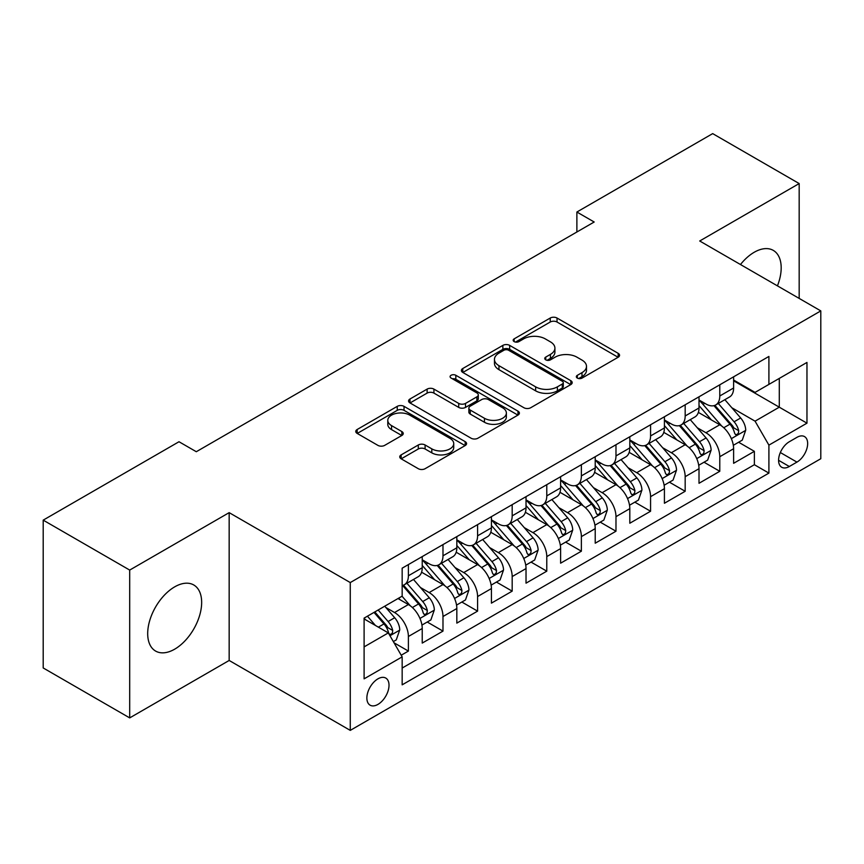 <?xml version="1.0" encoding="UTF-8"?>
<svg xmlns="http://www.w3.org/2000/svg" width="864" height="864" viewBox="0 0 864 864"><rect width="100%" height="100%" fill="white"/><g stroke="black" fill="none" stroke-linecap="round" stroke-linejoin="round"><path stroke-width="1.3" d="M577.325 378.076A3.359 1.944 0 0 0 582.077 378.076L618.16 357.242A4.806 2.776 0 0 0 619.564 355.277A4.806 2.776 0 0 0 618.16 353.322L557.032 318.028A4.806 2.776 0 0 0 550.238 318.028L514.156 338.861A3.359 1.944 0 0 0 513.173 340.232A3.359 1.944 0 0 0 514.156 341.604A3.359 1.944 0 0 0 518.908 341.604L523.584 338.904A15.368 8.878 0 0 1 545.314 338.904L550.411 341.852A15.368 8.878 0 0 1 554.915 348.127A15.368 8.878 0 0 1 550.411 354.402L545.746 357.091A3.359 1.944 0 0 0 544.752 358.463A3.359 1.944 0 0 0 545.746 359.834A3.359 1.944 0 0 0 550.498 359.834L555.163 357.145A15.368 8.878 0 0 1 576.904 357.145L581.99 360.083A15.368 8.878 0 0 1 586.494 366.358A15.368 8.878 0 0 1 581.99 372.632L577.325 375.332A3.359 1.944 0 0 0 576.342 376.704A3.359 1.944 0 0 0 577.325 378.076L577.325 375.332M174.679 649.177A38.167 22.032 120 0 0 199.606 615.546A38.167 22.032 120 0 0 193.752 584.971A38.167 22.032 120 0 0 174.679 586.861A38.167 22.032 120 0 0 149.742 620.492A38.167 22.032 120 0 0 155.596 651.067A38.167 22.032 120 0 0 174.679 649.177M777.438 285.865A38.167 22.032 120 0 0 773.28 250.387A38.167 22.032 120 0 0 754.196 252.277A38.167 22.032 120 0 0 740.48 264.524M377.935 704.408A15.66 9.04 120 0 0 388.174 690.617A15.66 9.04 120 0 0 385.765 678.067A15.66 9.04 120 0 0 377.935 678.845A15.66 9.04 120 0 0 367.708 692.647A15.66 9.04 120 0 0 370.116 705.186A15.66 9.04 120 0 0 377.935 704.408M401.155 454.885A4.806 2.776 0 0 0 399.751 456.84A4.806 2.776 0 0 0 401.155 458.806L418.306 468.709A4.806 2.776 0 0 0 425.099 468.709L465.167 445.576A4.806 2.776 0 0 0 466.571 443.61A4.806 2.776 0 0 0 465.167 441.644L404.039 406.361A4.806 2.776 0 0 0 397.246 406.361L357.178 429.494A4.806 2.776 0 0 0 355.763 431.449A4.806 2.776 0 0 0 357.178 433.415L377.892 445.37A4.806 2.776 0 0 0 384.685 445.37L401.836 435.478A4.806 2.776 0 0 0 403.24 433.512A4.806 2.776 0 0 0 401.836 431.557L391.554 425.617A12.852 7.42 0 0 1 387.796 420.379A12.852 7.42 0 0 1 395.723 413.521A12.852 7.42 0 0 1 409.73 415.13L449.971 438.361A12.852 7.42 0 0 1 453.73 443.61A12.852 7.42 0 0 1 445.802 450.468A12.852 7.42 0 0 1 431.806 448.859L425.099 444.982A4.806 2.776 0 0 0 418.306 444.982L401.155 454.885L401.155 458.806M229.165 512.644L129.697 570.078L43.2 520.139L43.2 667.958L129.697 717.898L229.165 660.463L350.266 730.382L350.266 582.563L229.165 512.644L229.165 660.463M799.178 298.415L799.178 183.557L699.71 240.991L820.8 310.9L350.266 582.563M799.178 183.557L712.681 133.618L576.882 212.026L576.882 231.995M43.2 520.139L178.999 441.742L196.301 451.721L594.184 222.005L576.882 212.026M523.919 407.732A4.806 2.776 0 0 0 530.712 407.732L570.791 384.588A4.806 2.776 0 0 0 572.195 382.633A4.806 2.776 0 0 0 570.791 380.668L509.663 345.384A4.806 2.776 0 0 0 502.87 345.384L462.791 368.518A4.806 2.776 0 0 0 461.387 370.472A4.806 2.776 0 0 0 462.791 372.438L523.919 407.732M452.423 378.799A3.359 1.944 0 0 1 455.825 379.274L455.825 375.278L517.979 411.156A4.806 2.776 0 0 1 519.383 413.122A4.806 2.776 0 0 1 517.979 415.087L477.9 438.221A4.806 2.776 0 0 1 471.107 438.221L409.979 402.926L409.979 399.006A4.806 2.776 0 0 0 408.575 400.961A4.806 2.776 0 0 0 409.979 402.926M409.979 399.006L427.129 389.102A4.806 2.776 0 0 1 433.922 389.102L458.719 403.412A4.806 2.776 0 0 0 465.512 403.412L476.885 396.846A4.806 2.776 0 0 0 478.289 394.891A4.806 2.776 0 0 0 476.885 392.926L451.073 378.022A3.359 1.944 0 0 1 450.09 376.65A3.359 1.944 0 0 1 452.164 374.857A3.359 1.944 0 0 1 455.825 375.278M401.209 655.225L408.391 651.078L394.027 642.794M385.862 607.511L394.546 612.522A19.57 11.297 60 0 1 408.391 636.498L422.226 628.506L422.226 643.086L442.984 631.109L427.237 622.015M420.455 587.531L429.149 592.553A19.57 11.297 60 0 1 442.984 616.518L456.829 608.537L456.829 623.117L477.587 611.129L461.84 602.035M455.058 567.562L463.741 572.573A19.57 11.297 60 0 1 477.587 596.549L491.422 588.557L491.422 603.137L512.179 591.149L496.444 582.066M489.65 547.582L498.344 552.604A19.57 11.297 60 0 1 512.179 576.569L526.025 568.577L526.025 583.168L546.782 571.18L531.036 562.086M524.254 527.612L532.937 532.624A19.57 11.297 60 0 1 546.782 556.6L560.617 548.608L560.617 563.188L581.375 551.2L565.639 542.117M558.857 507.632L567.54 512.654A19.57 11.297 60 0 1 581.375 536.62L595.22 528.628L595.22 543.208L615.978 531.23L600.232 522.137M593.449 487.663L602.143 492.674A19.57 11.297 60 0 1 615.978 516.65L629.813 508.658L629.813 523.238L650.57 511.25L634.835 502.168M628.052 467.683L636.736 472.694A19.57 11.297 60 0 1 650.57 496.67L664.416 488.678L664.416 503.258L685.174 491.281L669.427 482.188M662.645 447.714L671.339 452.725A19.57 11.297 60 0 1 685.174 476.69L699.008 468.709L699.008 483.289L719.777 471.301L719.777 456.721A19.57 11.297 -120 0 0 705.931 432.745L697.248 427.734M704.03 462.218L719.777 471.301M422.226 628.506A19.57 11.297 -120 0 0 408.391 604.541L398.002 598.547M456.829 608.537A19.57 11.297 -120 0 0 442.984 584.561L421.589 572.206M491.422 588.557A19.57 11.297 -120 0 0 477.587 564.581L456.192 552.236M526.025 568.577A19.57 11.297 -120 0 0 512.179 544.612L490.784 532.256M560.617 548.608A19.57 11.297 -120 0 0 546.782 524.632L525.388 512.287M595.22 528.628A19.57 11.297 -120 0 0 581.375 504.662L559.98 492.307M629.813 508.658A19.57 11.297 -120 0 0 615.978 484.682L594.583 472.327M664.416 488.678A19.57 11.297 -120 0 0 650.57 464.713L629.176 452.358M699.008 468.709A19.57 11.297 -120 0 0 685.174 444.733L663.779 432.378M796.932 437.346L789.318 441.742A15.163 8.759 120 0 0 779.404 455.101A15.163 8.759 120 0 0 781.736 467.262A15.163 8.759 120 0 0 789.318 466.506L796.932 462.11A15.163 8.759 120 0 0 806.836 448.751A15.163 8.759 120 0 0 804.514 436.59A15.163 8.759 120 0 0 796.932 437.346M350.266 730.382L820.8 458.719L820.8 310.9M364.1 646.888L388.325 632.902L402.16 656.867L402.16 684.839L768.906 473.105L768.906 445.133L755.06 421.168L731.84 407.754M402.16 656.867L364.1 678.845L364.1 618.116L402.16 596.149L402.16 568.177L768.906 356.443L768.906 384.404L806.965 362.437L806.965 423.166L768.906 445.133M422.226 559.796L429.149 563.782A19.57 11.297 60 0 0 438.934 564.754L452.768 556.762A19.57 11.297 -120 0 0 456.829 547.808L456.829 536.62M456.829 539.816L463.741 543.812A19.57 11.297 60 0 0 473.526 544.784L487.372 536.792A19.57 11.297 -120 0 0 491.422 527.828L491.422 516.64M491.422 519.836L498.344 523.832A19.57 11.297 60 0 0 508.129 524.804L521.964 516.812A19.57 11.297 -120 0 0 526.025 507.859L526.025 496.67M526.025 499.867L532.937 503.863A19.57 11.297 60 0 0 542.722 504.835L556.567 496.843A19.57 11.297 -120 0 0 560.617 487.879L560.617 476.69M560.617 479.887L567.54 483.883A19.57 11.297 60 0 0 577.325 484.855L591.16 476.863A19.57 11.297 -120 0 0 595.22 467.91L595.22 456.721M595.22 459.918L602.143 463.914A19.57 11.297 60 0 0 611.928 464.875L625.763 456.894A19.57 11.297 -120 0 0 629.813 447.93L629.813 436.741M629.813 439.938L636.736 443.934A19.57 11.297 60 0 0 646.52 444.906L660.366 436.914A19.57 11.297 -120 0 0 664.416 427.95L664.416 416.772M664.416 419.969L671.339 423.965A19.57 11.297 60 0 0 681.124 424.926L694.958 416.934A19.57 11.297 -120 0 0 699.008 407.981L699.008 396.792M402.16 668.056L754.369 464.713L754.369 451.332L733.612 463.309L733.612 448.729A19.57 11.297 -120 0 0 719.777 424.764L698.371 412.409M699.008 399.989L705.931 403.985A19.57 11.297 -120 0 0 715.716 404.957A19.57 11.297 -120 0 0 719.777 395.993L719.777 384.804M715.716 404.957L729.562 396.965A19.57 11.297 -120 0 0 733.612 388.001L733.612 376.823M408.391 564.581L408.391 575.77A19.57 11.297 60 0 1 404.33 584.734A19.57 11.297 60 0 1 402.16 585.522M404.33 584.734L418.176 576.742A19.57 11.297 -120 0 0 422.226 567.778L422.226 556.6M442.984 544.612L442.984 555.8A19.57 11.297 60 0 1 438.934 564.754M477.587 524.632L477.587 535.82A19.57 11.297 60 0 1 473.526 544.784M512.179 504.662L512.179 515.84A19.57 11.297 60 0 1 508.129 524.804M546.782 484.682L546.782 495.871A19.57 11.297 60 0 1 542.722 504.835M581.375 464.713L581.375 475.891A19.57 11.297 60 0 1 577.325 484.855M615.978 444.733L615.978 455.922A19.57 11.297 60 0 1 611.928 464.875M650.57 424.753L650.57 435.942A19.57 11.297 60 0 1 646.52 444.906M685.174 404.784L685.174 415.973A19.57 11.297 60 0 1 681.124 424.926M685.174 476.69L685.174 491.281M650.57 496.67L650.57 511.25M615.978 516.65L615.978 531.23M581.375 536.62L581.375 551.2M546.782 556.6L546.782 571.18M512.179 576.569L512.179 591.149M477.587 596.549L477.587 611.129M442.984 616.518L442.984 631.109M408.391 636.498L408.391 651.078M388.325 632.902L364.1 618.916M755.06 421.168L779.285 407.182L779.285 378.421L806.965 362.437M733.612 380.819L806.965 423.166M733.612 380.02L755.06 392.396L768.906 384.404M129.697 570.078L129.697 717.898M738.634 442.238L754.369 451.332M754.369 464.713L768.906 473.105M578.664 378.551L581.99 376.628A15.368 8.878 0 0 0 586.494 370.354L586.494 366.358M554.915 348.127L554.915 352.123A15.368 8.878 0 0 1 550.411 358.398L547.085 360.31M618.095 357.275L557.032 322.024A4.806 2.776 0 0 0 550.238 322.024L515.506 342.079M570.726 384.631L509.663 349.369A4.806 2.776 0 0 0 502.87 349.369L462.856 372.47M562.302 384.005A3.359 1.944 0 0 0 563.285 382.633A3.359 1.944 0 0 0 562.302 381.262L508.637 350.276A3.359 1.944 0 0 0 503.885 350.276L498.96 353.128A15.368 8.878 0 0 0 494.456 359.402A15.368 8.878 0 0 0 498.96 365.677L535.637 386.845A15.368 8.878 0 0 0 557.377 386.845L562.302 384.005L562.302 388.001A3.359 1.944 0 0 0 563.285 386.629L563.285 382.633M494.456 359.402L494.456 363.398A15.368 8.878 0 0 0 498.96 369.662L498.96 365.677M562.302 388.001L557.377 390.841A15.368 8.878 0 0 1 535.637 390.841L498.96 369.662M410.044 402.959L427.129 393.098L427.129 389.102M478.289 394.891L478.289 398.887A4.806 2.776 0 0 1 476.885 400.842L465.512 407.408A4.806 2.776 0 0 1 458.719 407.408L433.922 393.098A4.806 2.776 0 0 0 427.129 393.098M455.825 379.274L517.914 415.12M484.445 418.273A12.852 7.42 0 0 0 498.442 419.872A12.852 7.42 0 0 0 506.369 413.024A12.852 7.42 0 0 0 502.61 407.776L488.43 399.589A4.806 2.776 0 0 0 481.637 399.589L470.264 406.156A4.806 2.776 0 0 0 468.86 408.121A4.806 2.776 0 0 0 470.264 410.087L484.445 418.273L484.445 422.258A12.852 7.42 0 0 0 498.442 423.868A12.852 7.42 0 0 0 506.369 417.02L506.369 413.024M468.86 408.121L468.86 412.117A4.806 2.776 0 0 0 470.264 414.083L470.264 410.087M484.445 422.258L470.264 414.083M453.73 443.61L453.73 447.606A12.852 7.42 0 0 1 445.802 454.453A12.852 7.42 0 0 1 431.806 452.855L425.099 448.978A4.806 2.776 0 0 0 418.306 448.978L401.22 458.838M387.796 420.379L387.796 424.375A12.852 7.42 0 0 0 391.554 429.613L391.554 425.617M401.771 435.51L391.554 429.613M465.102 445.608L404.039 410.357A4.806 2.776 0 0 0 397.246 410.357L357.242 433.447M733.32 445.306L742.262 440.143L745.718 430.153A12.971 7.484 -120 0 0 740.675 417.982L724.864 399.676M721.699 426.028L702.95 404.32A37.433 21.611 -120 0 0 699.008 400.205M711.418 419.936L700.931 407.797A31.072 17.939 -120 0 0 699.008 405.702M713.956 405.659L729.95 424.17A12.971 7.484 60 0 1 734.573 433.102L735.512 434.635L737.262 434.387L738.439 432.972L738.72 430.704A12.971 7.484 -120 0 0 734.098 421.772L718.286 403.466M714.895 405.356L732.078 425.25A6.61 3.812 60 0 1 733.741 427.831L738.72 430.704M698.728 465.275L707.659 460.112L711.126 450.122A12.971 7.484 -120 0 0 706.072 437.951L690.26 419.645M687.096 445.997L668.347 424.289A37.433 21.611 -120 0 0 664.416 420.174M676.814 439.906L666.328 427.766A31.072 17.939 -120 0 0 664.416 425.682M679.352 425.628L695.347 444.15A12.971 7.484 60 0 1 699.97 453.082L700.909 454.615L702.67 454.367L703.836 452.941L704.117 450.684A12.971 7.484 -120 0 0 699.494 441.752L683.694 423.446M680.303 425.326L697.475 445.219A6.61 3.812 60 0 1 699.138 447.8L704.117 450.684M664.124 485.255L673.067 480.092L676.523 470.102A12.971 7.484 -120 0 0 671.468 457.931L655.668 439.625M652.504 465.977L633.755 444.269A37.433 21.611 -120 0 0 629.813 440.154M642.222 459.886L631.735 447.746A31.072 17.939 -120 0 0 629.813 445.651M644.76 445.608L660.744 464.119A12.971 7.484 60 0 1 665.366 473.051L666.317 474.584L668.066 474.347L669.244 472.921L669.524 470.653A12.971 7.484 -120 0 0 664.902 461.722L649.091 443.416M645.7 445.306L662.882 465.199A6.61 3.812 60 0 1 664.546 467.78L669.524 470.653M629.521 505.224L638.464 500.062L641.92 490.082A12.971 7.484 -120 0 0 636.876 477.9L621.065 459.605M617.9 485.946L599.152 464.249A37.433 21.611 -120 0 0 595.22 460.134M607.619 479.855L597.132 467.716A31.072 17.939 -120 0 0 595.22 465.631M610.157 465.588L626.152 484.099A12.971 7.484 60 0 1 630.774 493.031L631.714 494.564L633.463 494.316L634.64 492.89L634.921 490.633A12.971 7.484 -120 0 0 630.299 481.702L614.498 463.396M611.096 465.286L628.279 485.168A6.61 3.812 60 0 1 629.942 487.76L634.921 490.633M594.929 525.204L603.871 520.042L607.327 510.052A12.971 7.484 -120 0 0 602.273 497.88L586.472 479.574M583.297 505.926L564.559 484.218A37.433 21.611 -120 0 0 560.617 480.103M573.016 499.835L562.529 487.696A31.072 17.939 -120 0 0 560.617 485.611M575.564 485.557L591.548 504.068A12.971 7.484 60 0 1 596.171 513L597.121 514.544L598.871 514.296L600.037 512.87L600.329 510.602A12.971 7.484 -120 0 0 595.706 501.671L579.895 483.376M576.504 485.255L593.687 505.148A6.61 3.812 60 0 1 595.35 507.73L600.329 510.602M560.326 545.173L569.268 540.022L572.724 530.032A12.971 7.484 -120 0 0 567.68 517.849L551.869 499.554M548.705 525.895L529.956 504.198A37.433 21.611 -120 0 0 526.025 500.083M538.423 519.815L527.936 507.665A31.072 17.939 -120 0 0 526.025 505.58M540.961 505.537L556.956 524.048A12.971 7.484 60 0 1 561.578 532.98L562.518 534.514L564.268 534.265L565.445 532.84L565.726 530.582A12.971 7.484 -120 0 0 561.103 521.651L545.292 503.345M541.901 505.235L559.084 525.118A6.61 3.812 60 0 1 560.747 527.71L565.726 530.582M525.733 565.153L534.676 559.991L538.132 550.001A12.971 7.484 -120 0 0 533.077 537.829L517.277 519.523M514.102 545.875L495.353 524.167A37.433 21.611 -120 0 0 491.422 520.052M503.82 539.784L493.333 527.645A31.072 17.939 -120 0 0 491.422 525.56M506.369 525.506L522.353 544.018A12.971 7.484 60 0 1 526.975 552.949L527.926 554.494L529.675 554.245L530.842 552.82L531.133 550.552A12.971 7.484 -120 0 0 526.511 541.62L510.7 523.325M507.308 525.204L524.491 545.098A6.61 3.812 60 0 1 526.154 547.679L531.133 550.552M491.13 585.133L500.072 579.971L503.528 569.981A12.971 7.484 -120 0 0 498.485 557.809L482.674 539.503M479.509 565.855L460.76 544.147A37.433 21.611 -120 0 0 456.829 540.032M469.228 559.764L458.741 547.614A31.072 17.939 -120 0 0 456.829 545.53M471.766 545.486L487.76 563.998A12.971 7.484 60 0 1 492.383 572.929L493.322 574.463L495.072 574.214L496.249 572.789L496.53 570.532A12.971 7.484 -120 0 0 491.908 561.6L476.096 543.294M472.705 545.184L489.888 565.078A6.61 3.812 60 0 1 491.551 567.659L496.53 570.532M456.538 605.102L465.469 599.94L468.936 589.95A12.971 7.484 -120 0 0 463.882 577.778L448.07 559.472M444.906 585.824L426.157 564.116A37.433 21.611 -120 0 0 422.226 560.002M434.624 579.733L424.138 567.594A31.072 17.939 -120 0 0 422.226 565.51M437.173 565.456L453.157 583.967A12.971 7.484 60 0 1 457.78 592.898L458.719 594.443L460.48 594.194L461.646 592.769L461.938 590.512A12.971 7.484 -120 0 0 457.304 581.569L441.504 563.274M438.113 565.153L455.285 585.047A6.61 3.812 60 0 1 456.959 587.628L461.938 590.512M421.934 625.082L430.877 619.92L434.333 609.93A12.971 7.484 -120 0 0 429.289 597.758L413.478 579.452M410.314 605.804L402.03 596.214M400.032 599.713L398.682 598.158M402.57 585.436L418.554 603.947A12.971 7.484 60 0 1 423.187 612.878L424.127 614.412L425.876 614.174L427.054 612.749L427.334 610.481A12.971 7.484 -120 0 0 422.712 601.549L406.901 583.243M403.51 585.133L420.692 605.027A6.61 3.812 60 0 1 422.356 607.608L427.334 610.481M393.336 641.596L396.274 639.889L399.74 629.899A12.971 7.484 -120 0 0 394.686 617.728L384.728 606.204M375.44 625.471L367.438 616.194M365.429 619.682L364.1 618.149M374.004 612.403L383.962 623.927A12.971 7.484 60 0 1 388.584 632.858L389.524 634.392L391.284 634.144L392.45 632.718L392.731 630.461A12.971 7.484 -120 0 0 388.109 621.529L378.162 610.006M374.814 611.939L386.089 624.996A6.61 3.812 60 0 1 387.752 627.588L392.731 630.461M394.546 612.522L408.391 604.541M429.149 592.553L442.984 584.561M463.741 572.573L477.587 564.581M498.344 552.604L512.179 544.612M532.937 532.624L546.782 524.632M567.54 512.654L581.375 504.662M602.143 492.674L615.978 484.682M636.736 472.694L650.57 464.713M671.339 452.725L685.174 444.733M705.931 432.745L719.777 424.764M719.777 395.993L733.612 388.001M408.391 575.77L422.226 567.778M442.984 555.8L456.829 547.808M477.587 535.82L491.422 527.828M512.179 515.84L526.025 507.859M546.782 495.871L560.617 487.879M581.375 475.891L595.22 467.91M615.978 455.922L629.813 447.93M650.57 435.942L664.416 427.95M685.174 415.973L699.008 407.981M719.777 456.721L733.612 448.729M780.332 452.531L796.932 462.11M778.594 460.318L789.318 466.506M581.99 376.628L581.99 372.632M545.746 359.834L545.746 357.091M550.411 358.398L550.411 354.402M514.156 341.604L514.156 338.861M550.238 322.024L550.238 318.028M557.032 322.024L557.032 318.028M618.16 357.242L618.16 353.322M462.791 372.438L462.791 368.518M502.87 349.369L502.87 345.384M509.663 349.369L509.663 345.384M570.791 384.588L570.791 380.668M535.637 390.841L535.637 386.845M557.377 390.841L557.377 386.845M433.922 393.098L433.922 389.102M458.719 407.408L458.719 403.412M465.512 407.408L465.512 403.412M476.885 400.842L476.885 396.846M517.979 415.087L517.979 411.156M418.306 448.978L418.306 444.982M425.099 448.978L425.099 444.982M431.806 452.855L431.806 448.859M401.836 435.478L401.836 431.557M357.178 433.415L357.178 429.494M397.246 410.357L397.246 406.361M404.039 410.357L404.039 406.361M465.167 445.576L465.167 441.644M731.344 438.653L745.632 430.402M702.95 404.32L704.732 403.294M734.098 421.772L740.675 417.982M723.762 427.745L729.95 424.17M696.74 458.633L711.04 450.382M668.347 424.289L670.129 423.263M699.494 441.752L706.072 437.951M689.159 447.714L695.347 444.15M662.148 478.602L676.436 470.351M633.755 444.269L635.537 443.243M664.902 461.722L671.468 457.931M654.566 467.694L660.744 464.119M627.545 498.582L641.844 490.331M599.152 464.249L600.934 463.212M630.299 481.702L636.876 477.9M619.963 487.663L626.152 484.099M592.952 518.551L607.241 510.3M564.559 484.218L566.341 483.192M595.706 501.671L602.273 497.88M585.371 507.643L591.548 504.068M558.349 538.531L572.638 530.28M529.956 504.198L531.738 503.161M561.103 521.651L567.68 517.849M550.768 527.612L556.956 524.048M523.757 558.5L538.045 550.249M495.353 524.167L497.135 523.141M526.511 541.62L533.077 537.829M516.175 547.592L522.353 544.018M489.154 578.48L503.442 570.229M460.76 544.147L462.542 543.121M491.908 561.6L498.485 557.809M481.572 567.562L487.76 563.998M454.561 598.46L468.85 590.209M426.157 564.116L427.939 563.09M457.304 581.569L463.882 577.778M446.969 587.542L453.157 583.967M419.958 618.43L434.246 610.178M422.712 601.549L429.289 597.758M412.376 607.522L418.554 603.947M389.966 635.753L399.654 630.158M388.109 621.529L394.686 617.728M378.367 627.156L383.962 623.927"/></g></svg>
